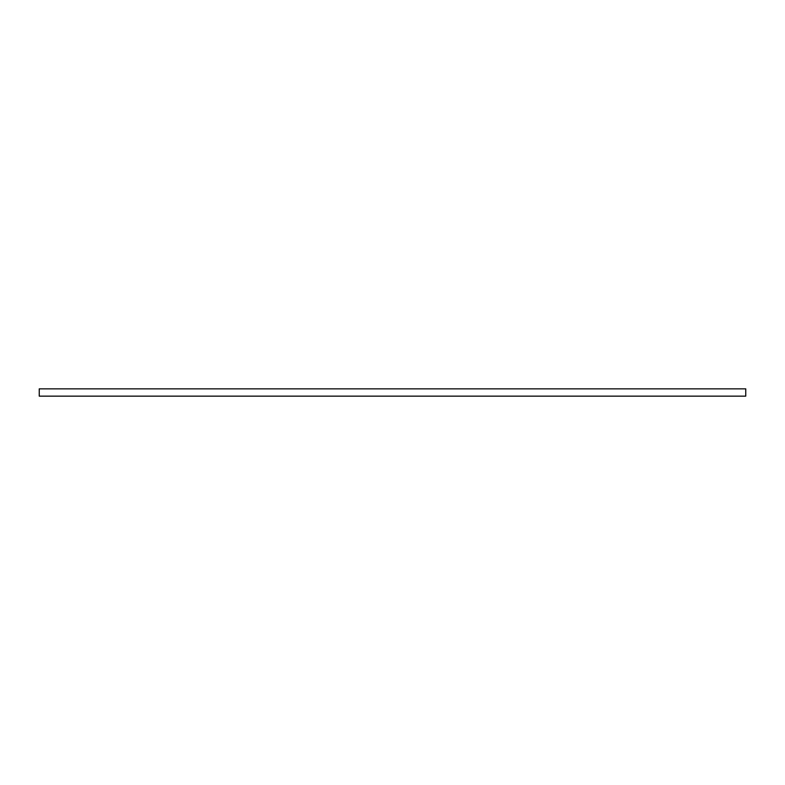 <?xml version="1.0" encoding="UTF-8"?>
<svg xmlns="http://www.w3.org/2000/svg" width="785" height="785" viewBox="0 0 785 785"><rect width="100%" height="100%" fill="white"/><g stroke="black" fill="none" stroke-linecap="round" stroke-linejoin="round"><path stroke-width="1.18" d="M745.75 388.85L745.75 396.15L39.25 396.15L39.25 388.85L745.75 388.85"/></g></svg>
